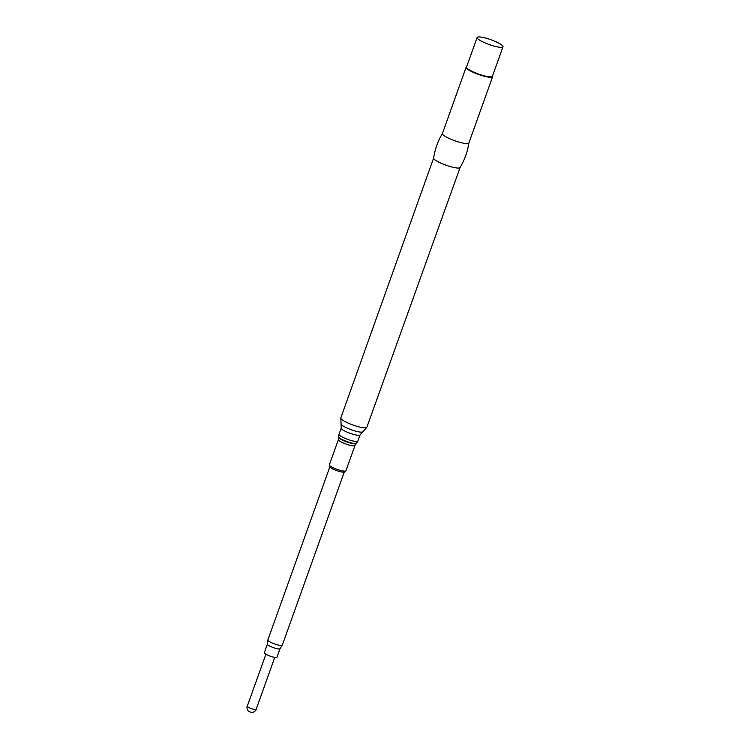 <?xml version="1.0" encoding="UTF-8"?>
<svg xmlns="http://www.w3.org/2000/svg" width="750" height="750" viewBox="0 0 750 750"><rect width="100%" height="100%" fill="white"/><g stroke="black" fill="none" stroke-linecap="round" stroke-linejoin="round"><path stroke-width="1.12" d="M267.375 644.166A6.713 1.238 19.7 0 0 267.366 644.222L264.3 652.734A6.713 1.238 19.7 0 0 272.897 657.009A6.713 1.238 19.7 0 0 276.938 657.263L279.994 648.713A6.713 1.238 19.7 0 1 279.984 648.741L282.253 645.225A7.669 1.416 19.7 0 0 282.281 645.169L344.353 471.825A7.669 1.416 -160.3 0 1 339.731 471.534A7.669 1.416 -160.3 0 1 329.916 466.659A7.669 1.416 -160.3 0 1 329.972 466.556L330.384 466.116M329.916 466.659L267.844 640.003A7.669 1.416 19.7 0 0 267.834 640.059L267.366 644.222A6.713 1.238 19.7 0 0 275.963 648.441A6.713 1.238 19.7 0 0 279.984 648.741M267.834 640.059A7.669 1.416 19.7 0 0 277.669 644.888A7.669 1.416 19.7 0 0 282.253 645.225M340.631 470.428A8.794 1.622 -160.3 0 1 329.372 464.822L338.4 439.603A8.794 1.622 -160.3 0 0 349.669 445.2A8.794 1.622 -160.3 0 0 354.966 445.528L345.938 470.756A8.794 1.622 -160.3 0 1 340.631 470.428M460.116 167.475A14.053 2.597 -160.3 0 1 460.069 167.559A14.053 2.597 -160.3 0 1 451.641 166.941A14.053 2.597 -160.3 0 1 433.622 158.091A14.053 2.597 -160.3 0 1 433.641 157.997M460.069 167.559C464.625 159.928 467.559 151.725 468.881 142.941A14.053 2.597 -160.3 0 1 468.863 143.034A14.053 2.597 -160.3 0 1 460.397 142.509A14.053 2.597 -160.3 0 1 442.397 133.556A14.053 2.597 -160.3 0 1 442.434 133.472C437.878 141.103 434.944 149.306 433.622 158.091M492.488 76.097L492.534 76.181A14.053 2.597 -160.3 0 1 492.6 76.725A14.053 2.597 -160.3 0 1 484.134 76.2A14.053 2.597 -160.3 0 1 466.134 67.247A14.053 2.597 -160.3 0 1 466.537 66.872L466.622 66.834M502.997 46.763L492.413 76.322A13.734 2.541 -160.3 0 1 484.134 75.806A13.734 2.541 -160.3 0 1 466.547 67.059L477.131 37.5A13.734 2.541 -160.3 0 1 485.4 38.016A13.734 2.541 -160.3 0 1 502.997 46.763A13.734 2.541 -160.3 0 1 494.719 46.247A13.734 2.541 -160.3 0 1 477.131 37.5M344.334 471.112L344.363 471.713A7.669 1.416 -160.3 0 1 344.353 471.825M256.144 709.397C256.378 710.916 251.681 713.156 251.981 712.5L248.897 711.562C248.222 711.909 246.15 707.231 247.275 706.228A4.706 0.872 19.7 0 0 253.303 709.219A4.706 0.872 19.7 0 0 256.144 709.397L274.753 657.422M354.966 445.528L356.166 443.588A9.309 1.716 -160.3 0 1 350.644 443.119A9.309 1.716 -160.3 0 1 338.7 437.334L338.4 439.603M356.166 443.588L356.484 443.259A9.497 1.753 -160.3 0 1 350.85 442.781A9.497 1.753 -160.3 0 1 338.663 436.884L338.7 437.334M362.644 431.962A11.634 2.147 -160.3 0 1 355.941 431.231A11.634 2.147 -160.3 0 1 341.081 424.237L340.8 417.938A13.847 2.559 -160.3 0 0 358.528 426.75A13.847 2.559 -160.3 0 0 366.863 427.275L360.056 434.906L357.853 441.066A10.012 1.847 -160.3 0 1 351.825 440.691A10.012 1.847 -160.3 0 1 339 434.325L338.663 436.884M360.056 434.906A10.012 1.847 -160.3 0 1 354.028 434.531A10.012 1.847 -160.3 0 1 341.212 428.156L339 434.325M247.275 706.228L265.894 654.244M357.853 441.066L356.484 443.259M341.081 424.237L341.212 428.156M340.8 417.938L433.631 158.044M466.134 67.247L442.397 133.556M366.863 427.275L460.097 167.522M492.6 76.725L468.863 143.034"/></g></svg>
